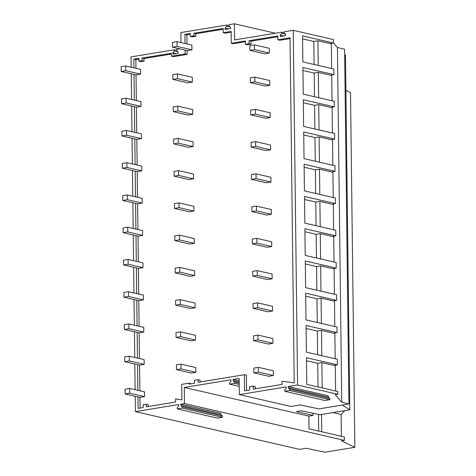 <?xml version="1.0" encoding="UTF-8"?>
<svg xmlns="http://www.w3.org/2000/svg" width="476" height="476" viewBox="0 0 476 476"><rect width="100%" height="100%" fill="white"/><g stroke="black" fill="none" stroke-linecap="round" stroke-linejoin="round"><path stroke-width="0.71" d="M342.363 405.046L349.8 409.824L345.469 55.091L344.672 54.579M349.8 409.824L320.009 414.703L301.272 410.776L296.358 411.579L313.035 415.417L308.859 416.101L184.295 387.446L184.492 403.571L180.761 404.183L180.773 405.451L182.26 406.796L182.278 408.069L177.31 408.878L217.395 418.101L222.363 417.285L182.278 408.069M348.938 403.969L341.756 402.184L337.419 47.451L344.606 49.236L348.938 403.969L318.884 408.89L300.243 404.945L290.961 406.468L239.327 394.592L286.183 386.917L286.201 388.19L284.749 390.017L284.761 391.284L289.729 390.469L289.717 389.201L288.224 387.857L288.212 386.583L297.583 385.048L293.252 30.315L283.999 31.832L284.017 32.975L285.529 34.302L285.546 35.712L280.275 36.575L280.257 35.164L281.732 33.344L281.721 32.207L234.585 39.924L234.388 23.8L228.861 24.704L228.879 25.847L230.39 27.174L230.408 28.584L225.136 29.452L225.118 28.036L226.594 26.222L226.582 25.079L180.886 32.564L181.005 42.566M234.388 23.8L275.42 33.237M226.582 25.079L228.873 25.609M226.594 26.222L230.265 27.067M225.118 28.036L228.718 28.863M179.958 48.867L176.548 49.427L176.566 50.569L178.078 51.896L178.095 53.312L172.824 54.175L172.806 52.759L174.281 50.944L174.27 49.801L131.061 56.876L131.186 67.211M131.269 73.774L131.578 99.46M131.662 106.023L131.977 131.709M132.054 138.272L132.37 163.958M132.447 170.515L132.762 196.201M132.846 202.764L133.155 228.45M133.238 235.013L133.554 260.699M133.631 267.262L133.946 292.948M134.024 299.511L134.339 325.197M134.416 331.76L134.732 357.446M134.815 364.009L135.124 389.695M135.208 396.258L135.392 411.609L299.541 449.368L306.229 448.273L324.965 452.2L354.846 447.309L350.514 92.576L345.897 90.345M177.31 408.878L177.298 407.611L178.744 405.784L178.732 404.511L135.392 411.609M239.327 394.592L239.125 378.468L233.073 379.455L233.085 380.729L234.573 382.073L234.591 383.347L229.622 384.156L229.61 382.888L231.056 381.062L231.044 379.788L184.295 387.446M185.093 50.051L185.14 53.955L171.425 56.198L171.39 53.252L141.973 58.066L142.003 60.714L138.986 61.208L138.95 58.322L133.833 59.161L133.94 67.842M134.018 74.405L134.333 100.091M134.416 106.654L134.726 132.34M134.809 138.903L135.124 164.589M135.202 171.152L135.517 196.838M135.595 203.401L135.91 229.087M135.993 235.65L136.303 261.336M136.386 267.899L136.701 293.585M136.779 300.148L137.094 325.834M137.171 332.391L137.487 358.077M137.564 364.64L137.879 390.326M137.963 396.889L138.099 408.396L143.216 407.557L143.181 404.689L146.209 404.195L146.245 406.825L175.65 402.012L175.614 398.834L181.886 399.905L181.695 384.364L189.162 383.138L189.174 384.168L194.517 383.293L194.482 380.247L198.075 379.658L200.087 380.116L200.104 381.984M185.009 43.489L184.902 34.355L190.245 33.481L190.281 36.426L193.863 35.843L193.833 33.272L223.167 28.471L223.22 32.707L231.14 31.41L231.288 43.28L245.39 40.972L245.432 44.328L249.067 43.732L249.031 40.704L277.829 35.986L277.877 39.794L290.033 37.806L294.245 382.853L282.048 381.282L282.089 384.418L253.297 389.136L253.25 386.107L249.614 386.702L249.656 390.022L244.587 390.855L244.39 374.737L198.105 382.311L198.075 379.658M174.281 50.944L177.953 51.789M172.806 52.759L176.406 53.586M174.27 49.801L176.56 50.331M318.236 65.438L317.932 40.787L331.355 43.875L331.653 68.526M332.046 100.775L331.736 75.488L331.326 75.018L333.86 74.601L333.795 69.014L302.855 61.898L302.534 35.873L333.474 42.989L330.945 43.405L331.35 43.875M302.575 38.871L313.821 41.46L317.932 40.787M314.1 64.486L313.821 41.46M281.732 33.344L285.404 34.189M280.257 35.164L283.857 35.992M354.846 447.309L341.459 440.841L344.416 440.359L184.492 403.571M343.886 410.794L344.457 410.925L341.125 414.459L341.393 436.296M277.877 39.794L279.888 40.258L290.039 38.598M249.031 40.704L251.042 41.168L277.841 36.777M249.067 43.732L251.078 44.197L251.042 41.168M245.432 44.328L247.437 44.792L251.078 44.197M245.396 41.757L233.294 43.738L231.288 43.28M223.22 32.707L225.231 33.165L231.152 32.195M193.833 33.272L195.838 33.736L223.179 29.262M193.863 35.843L195.874 36.301L195.838 33.736M190.281 36.426L192.292 36.89L195.874 36.301M184.902 34.355L186.907 34.819L190.257 34.266M185.14 53.955L187.145 54.413L187.098 50.51M187.02 43.953L186.907 34.819M187.145 54.413L173.437 56.662L171.425 56.198M141.973 58.066L143.978 58.53L171.402 54.038M142.003 60.714L144.014 61.178L143.978 58.53M138.986 61.208L140.997 61.672L144.014 61.178M133.833 59.161L135.844 59.625L138.962 59.113M313.006 413.233L313.035 415.417M140.099 408.069L139.968 397.353M139.89 390.79L139.575 365.104M139.498 358.541L139.182 332.855M139.099 326.292L138.79 300.606M138.706 294.043L138.391 268.357M138.314 261.794L137.998 236.108M137.921 229.545L137.606 203.865M137.528 197.302L137.213 171.616M137.13 165.053L136.82 139.367M136.737 132.804L136.422 107.118M136.344 100.555L136.029 74.869M135.952 68.306L135.844 59.625M293.252 30.315L333.432 39.562L333.474 42.989M281.721 32.207L284.011 32.731M341.756 402.184L335.235 394.711L337.77 394.295L337.734 391.498L306.794 384.382L306.467 357.72L337.407 364.836L334.872 365.253L335.282 365.723L335.592 391.01M337.419 47.451L333.474 42.929M332.438 133.018L332.135 107.737L331.724 107.267L334.259 106.85L303.313 99.734L303.64 126.396L334.58 133.512L334.652 139.099L303.712 131.983L304.033 158.645L334.979 165.761L335.044 171.348L304.104 164.232L304.432 190.894L335.372 198.01L335.437 203.597L304.497 196.481L304.824 223.143L335.764 230.259L335.8 233.05L335.83 235.846L304.89 228.73L305.217 255.392L336.157 262.508L336.229 268.095L305.289 260.973L305.61 287.641L336.55 294.757L336.621 300.344L305.681 293.222L306.008 319.884L336.948 327.006L337.014 332.593L306.074 325.471L306.401 352.133L337.341 359.255L337.407 364.836M332.837 165.267L332.528 139.986L332.117 139.516L334.652 139.099M333.23 197.516L332.92 172.235L332.51 171.765L335.044 171.348M333.622 229.765L333.313 204.484L332.902 204.014L335.437 203.597M334.015 262.014L333.706 236.733L333.301 236.263L335.83 235.846M334.414 294.263L334.104 268.976L333.694 268.506L336.229 268.095M334.807 326.512L334.497 301.225L334.087 300.755L336.621 300.344M335.199 358.761L334.89 333.474L334.479 333.004L337.014 332.593M333.86 74.601L302.92 67.485L303.248 94.147L334.188 101.263L334.259 106.85M297.583 385.048L337.77 394.295M255.285 388.809L255.261 386.566L253.25 386.107M148.244 406.498L148.22 404.654L146.209 404.195M191.173 383.84L189.162 383.138M246.586 390.528L246.395 375.195L244.39 374.737M233.073 379.455L239.154 380.859M229.622 384.156L239.226 386.363M234.591 383.347L239.202 384.406M234.573 382.073L239.184 383.132M233.085 380.729L239.172 382.127M182.26 406.796L222.346 416.018L222.363 417.285M180.773 405.451L220.858 414.673L222.346 416.018M180.761 404.183L220.84 413.4L220.858 414.673M318.492 414.382L318.694 431.072M322.175 387.922L321.865 362.635L335.282 365.723M306.502 360.725L317.754 363.313L321.865 362.635M288.212 386.583L328.291 395.806L328.309 397.073L329.797 398.424L329.814 399.691L324.846 400.506L284.761 391.284M289.729 390.469L329.814 399.691M289.717 389.201L329.797 398.424M288.224 387.857L328.309 397.073M308.859 416.101L309.013 428.846L344.374 436.98L344.416 440.359M344.457 410.925L345.165 410.58M321.716 431.768L321.502 414.459M318.039 386.97L317.754 363.313M332.968 412.579L341.125 414.459M318.628 97.687L318.319 72.4L331.736 75.488M302.956 70.49L314.208 73.072L318.319 72.4M314.493 96.735L314.208 73.072M319.021 129.936L318.712 104.649L332.135 107.737M303.355 102.739L314.6 105.321L318.712 104.649M314.886 128.984L314.6 105.321M319.42 162.185L319.11 136.898L332.528 139.986M303.748 134.982L314.993 137.57L319.11 136.898M315.285 161.233L314.993 137.57M319.812 194.434L319.503 169.147L332.92 172.235M304.14 167.231L315.386 169.819L319.503 169.147M315.677 193.482L315.386 169.819M320.205 226.677L319.896 201.396L333.313 204.484M304.533 199.48L315.778 202.068L319.896 201.396M316.07 225.731L315.778 202.068M320.598 258.926L320.288 233.645L333.712 236.733M304.932 231.729L316.177 234.317L320.288 233.645M316.463 257.974L316.177 234.317M320.997 291.175L320.687 265.894L334.104 268.976M305.324 263.978L316.57 266.566L320.687 265.894M316.855 290.223L316.57 266.566M321.389 323.424L321.08 298.143L334.497 301.225M305.717 296.227L316.962 298.815L321.08 298.143M317.254 322.472L316.962 298.815M321.782 355.673L321.473 330.386L334.89 333.474M306.11 328.476L317.355 331.064L321.473 330.386M317.647 354.721L317.355 331.064M264.817 53.8L249.948 50.379L249.888 45.619L254.452 44.869L269.321 48.29L269.38 53.05L264.817 53.8M269.38 53.05L254.511 49.629L249.948 50.379M254.452 44.869L254.511 49.629M172.514 47.154L187.377 50.575L191.941 49.831L177.072 46.41L172.514 47.154L172.455 42.394L177.012 41.65L191.882 45.071L191.941 49.831M177.012 41.65L177.072 46.41M121.207 71.459L136.076 74.881L140.64 74.131L125.771 70.71L121.207 71.459L121.154 66.7L125.712 65.95L140.581 69.371L140.64 74.131M125.712 65.95L125.771 70.71M265.209 86.049L250.34 82.628L250.287 77.868L254.844 77.118L269.714 80.539L269.773 85.299L265.209 86.049M269.773 85.299L254.904 81.878L250.34 82.628M254.844 77.118L254.904 81.878M172.907 79.403L187.77 82.824L192.334 82.08L177.465 78.659L172.907 79.403L172.847 74.643L177.411 73.899L192.274 77.314L192.334 82.08M177.411 73.899L177.465 78.659M121.606 103.709L136.469 107.13L141.033 106.38L126.164 102.959L121.606 103.709L121.547 98.948L126.104 98.199L140.973 101.62L141.033 106.38M126.104 98.199L126.164 102.959M265.602 118.298L250.739 114.877L250.679 110.117L255.243 109.367L270.106 112.788L270.166 117.548L265.602 118.298M270.166 117.548L255.297 114.127L250.739 114.877M255.243 109.367L255.297 114.127M173.3 111.652L188.169 115.073L192.726 114.329L177.863 110.908L173.3 111.652L173.24 106.892L177.804 106.148L192.673 109.563L192.726 114.329M177.804 106.148L177.863 110.908M121.999 135.957L136.868 139.379L141.426 138.629L126.556 135.208L121.999 135.957L121.939 131.197L126.503 130.448L141.366 133.869L141.426 138.629M126.503 130.448L126.556 135.208M266.001 150.541L251.132 147.126L251.072 142.36L255.636 141.616L270.505 145.037L270.558 149.797L266.001 150.541M270.558 149.797L255.695 146.376L251.132 147.126M255.636 141.616L255.695 146.376M173.692 143.901L188.561 147.322L193.125 146.572L178.256 143.157L173.692 143.901L173.633 139.141L178.197 138.391L193.066 141.812L193.125 146.572M178.197 138.391L178.256 143.157M122.391 168.206L137.261 171.622L141.818 170.878L126.955 167.457L122.391 168.206L122.332 163.441L126.896 162.697L141.765 166.118L141.818 170.878M126.896 162.697L126.955 167.457M266.393 182.79L251.524 179.369L251.465 174.609L256.029 173.865L270.898 177.286L270.957 182.046L266.393 182.79M270.957 182.046L256.088 178.625L251.524 179.369M256.029 173.865L256.088 178.625M174.085 176.15L188.954 179.571L193.518 178.821L178.649 175.406L174.085 176.15L174.032 171.39L178.589 170.64L193.458 174.061L193.518 178.821M178.589 170.64L178.649 175.406M122.784 200.455L137.653 203.871L142.217 203.127L127.348 199.706L122.784 200.455L122.725 195.69L127.288 194.946L142.157 198.367L142.217 203.127M127.288 194.946L127.348 199.706M266.786 215.039L251.917 211.618L251.863 206.858L256.421 206.114L271.29 209.529L271.35 214.295L266.786 215.039M271.35 214.295L256.481 210.874L251.917 211.618M256.421 206.114L256.481 210.874M174.484 208.399L189.347 211.82L193.91 211.07L179.041 207.649L174.484 208.399L174.424 203.639L178.988 202.889L193.851 206.31L193.91 211.07M178.988 202.889L179.041 207.649M123.177 232.699L138.046 236.12L142.61 235.376L127.741 231.955L123.177 232.699L123.123 227.939L127.681 227.195L142.55 230.616L142.61 235.376M127.681 227.195L127.741 231.955M267.179 247.288L252.316 243.867L252.256 239.107L256.814 238.363L271.683 241.778L271.742 246.544L267.179 247.288M271.742 246.544L256.873 243.123L252.316 243.867M256.814 238.363L256.873 243.123M174.876 240.648L189.745 244.069L194.303 243.319L179.44 239.898L174.876 240.648L174.817 235.888L179.381 235.138L194.244 238.559L194.303 243.319M179.381 235.138L179.44 239.898M123.576 264.948L138.439 268.369L143.002 267.625L128.133 264.204L123.576 264.948L123.516 260.188L128.08 259.444L142.943 262.859L143.002 267.625M128.08 259.444L128.133 264.204M267.577 279.537L252.708 276.116L252.649 271.356L257.213 270.606L272.076 274.027L272.135 278.787L267.577 279.537M272.135 278.787L257.266 275.372L252.708 276.116M257.213 270.606L257.266 275.372M175.269 272.897L190.138 276.318L194.696 275.568L179.833 272.147L175.269 272.897L175.21 268.137L179.773 267.387L194.642 270.808L194.696 275.568M179.773 267.387L179.833 272.147M123.968 297.197L138.837 300.618L143.395 299.874L128.532 296.453L123.968 297.197L123.909 292.437L128.472 291.693L143.341 295.108L143.395 299.874M128.472 291.693L128.532 296.453M267.97 311.786L253.101 308.365L253.042 303.605L257.605 302.855L272.474 306.276L272.528 311.036L267.97 311.786M272.528 311.036L257.665 307.621L253.101 308.365M257.605 302.855L257.665 307.621M175.662 305.146L190.531 308.561L195.095 307.817L180.225 304.396L175.662 305.146L175.608 300.38L180.166 299.636L195.035 303.057L195.095 307.817M180.166 299.636L180.225 304.396M124.361 329.446L139.23 332.867L143.794 332.117L128.925 328.702L124.361 329.446L124.301 324.686L128.865 323.936L143.734 327.357L143.794 332.117M128.865 323.936L128.925 328.702M268.363 344.035L253.494 340.614L253.434 335.854L257.998 335.104L272.867 338.525L272.926 343.285L268.363 344.035M272.926 343.285L258.057 339.864L253.494 340.614M257.998 335.104L258.057 339.864M176.06 337.395L190.924 340.81L195.487 340.066L180.618 336.645L176.06 337.395L176.001 332.629L180.559 331.885L195.428 335.306L195.487 340.066M180.559 331.885L180.618 336.645M124.754 361.695L139.623 365.116L144.186 364.366L129.317 360.951L124.754 361.695L124.7 356.935L129.258 356.185L144.127 359.606L144.186 364.366M129.258 356.185L129.317 360.951M268.756 376.284L253.886 372.863L253.833 368.103L258.391 367.353L273.26 370.774L273.319 375.534L268.756 376.284M273.319 375.534L258.45 372.113L253.886 372.863M258.391 367.353L258.45 372.113M176.453 369.638L191.316 373.059L195.88 372.315L181.011 368.894L176.453 369.638L176.394 364.878L180.957 364.134L195.82 367.555L195.88 372.315M180.957 364.134L181.011 368.894M125.152 393.944L140.015 397.365L144.579 396.615L129.71 393.194L125.152 393.944L125.093 389.184L129.65 388.434L144.52 391.855L144.579 396.615M129.65 388.434L129.71 393.194"/></g></svg>
